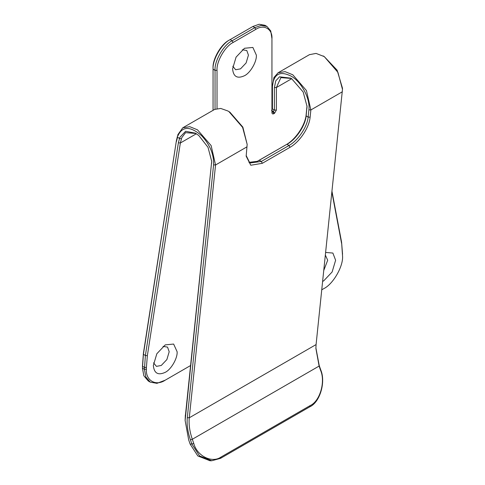 <?xml version="1.0" encoding="UTF-8"?>
<svg xmlns="http://www.w3.org/2000/svg" width="485" height="485" viewBox="0 0 485 485"><rect width="100%" height="100%" fill="white"/><g stroke="black" fill="none" stroke-linecap="round" stroke-linejoin="round"><path stroke-width="0.73" d="M163.051 346.381L167.537 347.102L169.192 351.746L166.876 359.561L161.269 365.472L156.419 366.363L153.545 362.835M177.122 351.746L173.636 344.053L165.233 344.883L156.825 353.759L153.345 365.472C154.103 373.317 158.061 375.602 165.233 372.334C171.114 369.558 177.649 358.233 177.122 351.746M325.38 255.116L327.69 260.239L323.792 270.375M322.646 281.397L323.731 280.827L332.134 271.958L335.62 260.239L332.874 253.055L325.653 252.449M242.288 49.767L246.78 50.495L248.435 55.138L246.113 62.947L240.512 68.864L235.661 69.749L232.788 66.227M256.359 55.138L252.879 47.445L244.47 48.276L236.068 57.151L232.588 68.864C233.34 76.709 237.304 78.994 244.47 75.727C250.351 72.944 256.892 61.625 256.359 55.138M213.06 110.319L213.06 68.064C212.339 59.285 221.196 43.953 229.156 40.188L252.867 26.493L259.16 24.25L264.949 25.299L266.932 26.445L261.142 25.396L254.849 27.639L232.133 40.758C223.676 44.753 214.279 61.031 215.043 70.355L215.043 109.222M271.94 109.531L272.437 107.779M147.355 355.711L145.391 355.481L178.389 142.766L180.353 142.996L147.355 355.711L146.409 367.418L144.427 367.418L142.451 366.272L143.39 353.426L143.408 354.335L145.391 355.481L144.427 369.303L145.821 376.924L150.235 382.132L148.252 380.986L143.839 375.778L142.451 368.157L143.408 354.335L176.388 140.711L143.39 353.426M309.763 406.836L310.206 405.557C319.894 401.265 325.617 381.925 320.609 370.388L319.112 366.066L315.887 348.436L316.081 344.58L189.283 417.785L187.307 417.664C186.646 424.423 187.689 431.814 190.435 439.846L191.933 444.169L199.608 455.955L211.745 460.75L220.608 458.307L309.763 406.836C319.961 402.32 325.981 381.962 320.712 369.819L319.215 365.496L315.893 347.872M310.206 405.557L221.051 457.028C212.115 463.49 197.134 456.106 193.812 443.599L192.315 439.271C189.653 431.498 188.647 424.333 189.283 417.785L215.552 164.985L211.133 145.573L197.486 129.822L189.78 126.688L182.76 127.81L214.643 109.416L220.736 108.44L227.883 110.98L228.968 111.641L242.615 127.391L247.162 144.372L246.162 156.194L250.775 165.246L262.318 163.306L289.994 147.325L289.005 145.488L261.33 161.463L249.848 163.015L246.174 155.54M185.337 416.269L211.618 162.196L185.124 420.495L188.665 439.846L190.162 444.169L197.838 455.955L209.975 460.75L211.745 460.75M177.801 136.109L177.843 134.678L177.801 136.109C182.221 126.021 190.162 125.894 201.633 135.721C210.041 144.821 214.024 154.533 213.582 164.858L187.307 417.664M211.612 163.463L211.715 161.408L208.016 147.325L198.82 135.545L195.406 133.163L185.64 131.271L179.868 137.303L179.535 138.443L177.51 137.267L176.413 141.62M227.883 110.98L229.902 112.18L242.852 127.118L247.162 144.372M256.886 161.553L286.029 144.785C295.704 139.444 305.32 124.978 306.15 114.654L307.023 105.791M291.224 78.431L280.882 77.63L276.395 87.549L276.395 110.071L274.528 113.302L273.54 111.586L271.558 110.441L272.437 108.925L272.437 86.403C273.673 73.738 280.112 70.428 291.752 76.472C301.9 82.656 310.321 99.049 308.896 109.828L308.139 117.073C307.296 126.797 298.154 140.438 289.005 145.488L287.011 144.336C296.159 139.292 305.301 125.651 306.144 115.921L306.15 114.654M276.395 110.071L274.413 110.071L272.812 112.005L271.94 111.495L272.194 112.065L272.812 112.005L273.807 113.72L274.528 113.302M342.549 254.176L341.592 242.203L342.549 256.062C343.392 266.332 333.043 284.258 323.731 288.666L321.773 289.794M272.437 86.403L273.898 77.594L278.081 72.78L285.095 71.659L292.801 74.793L306.447 90.543L310.867 109.956L308.896 109.828M309.454 54.666L316.05 53.411L324.283 56.612L337.93 72.362L342.477 89.361L316.081 344.58M177.516 136.012L176.388 140.711M323.192 55.951L324.18 56.521L337.117 70.173L342.477 88.215L342.477 89.361M177.843 134.678L182.76 127.81M146.409 367.418L146.409 369.303L144.427 369.303L142.451 368.157M190.478 365.593L165.233 380.173C155.921 386.521 145.567 380.543 146.409 369.303M323.731 288.666L322.737 289.236L323.731 288.666M341.61 243.555L331.91 192.248M233.121 42.474L232.133 40.758L230.151 39.612C221.694 43.614 212.297 59.891 213.06 69.209L215.043 70.355L217.025 70.355C216.304 61.571 225.155 46.239 233.121 42.474L255.844 29.355C263.804 23.929 272.661 29.039 271.94 38.648L271.94 112.641C272.055 113.872 272.679 114.23 273.807 113.72M217.025 70.355L217.025 108.579M185.343 414.996L185.124 420.495M165.233 380.173L156.946 383.35L150.235 382.132M178.389 142.766L179.535 138.443L181.481 138.795L181.808 137.625L185.567 132.66L195.91 133.46M341.592 242.203L331.995 191.436M196.37 133.751L180.353 142.996L181.481 138.795M211.618 162.196L211.709 160.82M306.932 107.167L306.144 115.921L308.139 117.073L310.115 117.2C309.284 127.525 299.669 141.99 289.994 147.325M310.115 117.2L310.867 109.956L342.355 91.774M248.908 162.342L257.42 161.317L286.029 144.785M306.926 108.434L307.029 106.379L303.186 92.017L291.643 78.691L290.721 78.133L279.518 76.812L275.747 80.868L274.413 87.549L274.413 110.071L272.437 108.925M271.94 38.648L270.739 30.937L266.932 26.445M319.215 365.496L319.112 366.066L192.315 439.271L190.435 439.846M190.162 444.169L193.812 443.599M274.413 87.549L276.395 87.549L291.685 78.722M213.582 164.858L215.552 164.985L247.041 146.803M221.051 457.028L220.608 458.307M320.609 370.388L320.712 369.819M258.353 160.759L259.342 160.311L261.33 161.463L262.318 163.306M252.867 26.493L254.849 27.639L255.844 29.355M278.081 72.78L309.563 54.599M230.151 39.612L229.156 40.188"/></g></svg>

